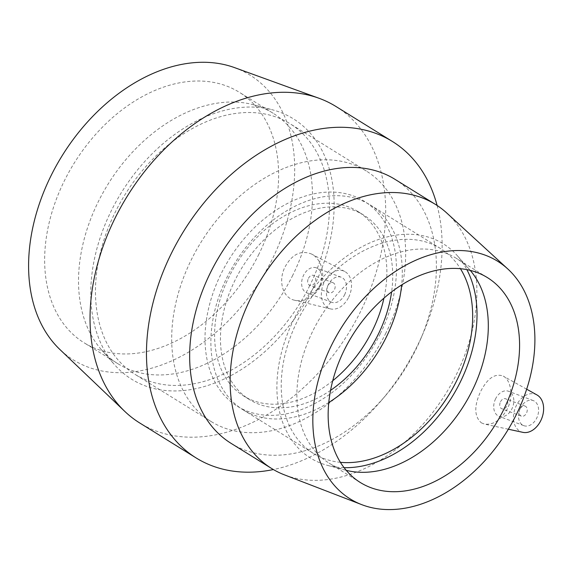 <?xml version="1.0" encoding="UTF-8"?>
<svg xmlns="http://www.w3.org/2000/svg" width="572" height="572" viewBox="0 0 572 572"><rect width="100%" height="100%" fill="white"/><g stroke="black" fill="none" stroke-linecap="round" stroke-linejoin="round"><path stroke-width="0.43" stroke-dasharray="2.86 2.15" d="M327.878 285.714A5.355 3.797 -69.4 0 0 329.25 292.75A5.355 3.797 -69.4 0 0 334.692 289.075A5.355 3.797 -69.4 0 0 333.026 282.718A5.355 3.797 -69.4 0 0 327.878 285.714M519.977 409.102A5.355 3.797 -69.4 0 0 521.342 416.137A5.355 3.797 -69.4 0 0 526.783 412.462A5.355 3.797 -69.4 0 0 525.125 406.113A5.355 3.797 -69.4 0 0 519.977 409.102M308.422 278.385A5.355 3.797 110.6 0 1 313.57 275.389A5.355 3.797 110.6 0 1 314.936 282.425A5.355 3.797 110.6 0 1 309.788 285.414A5.355 3.797 110.6 0 1 308.422 278.385M319.82 285.449A13.392 9.495 -69.4 0 0 316.402 267.868A13.392 9.495 -69.4 0 0 302.795 277.055A13.392 9.495 -69.4 0 0 306.957 292.935A13.392 9.495 -69.4 0 0 319.82 285.449M344.587 294.787A13.392 9.495 -69.4 0 0 341.169 277.198A13.392 9.495 -69.4 0 0 327.563 286.386A13.392 9.495 -69.4 0 0 331.717 302.273A13.392 9.495 -69.4 0 0 344.587 294.787M348.655 297.311A20.091 14.236 -69.4 0 0 344.88 271.564A20.091 14.236 -69.4 0 0 344.673 271.45A20.091 14.236 -69.4 0 0 323.123 284.713A20.091 14.236 -69.4 0 0 330.559 308.909A20.091 14.236 -69.4 0 0 348.655 297.311M311.869 254.197L311.568 254.04C300.958 249.914 292.156 254.147 285.163 266.731C277.899 280.294 282.368 297.948 294.966 300.321C305.341 302.08 313.635 297.662 319.848 287.065C326.047 275.139 321.471 259.145 311.869 254.197M500.514 401.773A5.355 3.797 110.6 0 1 505.662 398.777A5.355 3.797 110.6 0 1 507.328 405.133A5.355 3.797 110.6 0 1 501.887 408.808A5.355 3.797 110.6 0 1 500.514 401.773M495.631 398.741A13.392 9.495 -69.4 0 0 499.049 416.323A13.392 9.495 -69.4 0 0 512.655 407.142A13.392 9.495 -69.4 0 0 508.501 391.255A13.392 9.495 -69.4 0 0 495.631 398.741M520.391 408.072A13.392 9.495 -69.4 0 0 523.816 425.661A13.392 9.495 -69.4 0 0 537.423 416.473A13.392 9.495 -69.4 0 0 533.261 400.586A13.392 9.495 -69.4 0 0 520.391 408.072M536.994 394.959A20.091 14.236 -69.4 0 0 516.015 406.192A20.091 14.236 -69.4 0 0 520.148 431.324A20.091 14.236 -69.4 0 0 522.901 432.353M481.374 422.865L484.513 424.095C493.307 425.139 500.9 420.098 507.3 408.966C513.863 396.446 510.803 379.829 503.224 376.111C495.123 373.058 487.609 378.135 480.68 391.355C473.945 406.013 474.181 416.516 481.374 422.865M394.902 179.279A155.384 108.58 -58.2 0 1 420.677 339.017A155.384 108.58 -58.2 0 1 415.622 350A155.384 108.58 -58.2 0 1 385.692 395.445A155.384 108.58 -58.2 0 1 231.16 443.407M446.775 213.013A155.384 108.58 -58.2 0 1 456.098 375.096A155.384 108.58 -58.2 0 1 284.441 474.86M437.108 205.477A186.193 130.116 -58.2 0 1 423.287 332.897A186.193 130.116 -58.2 0 1 417.231 346.053A186.193 130.116 -58.2 0 1 381.374 400.507A186.193 130.116 -58.2 0 1 273.395 469.555M335.971 106.492A186.193 130.116 -58.2 0 1 360.796 311.068A186.193 130.116 -58.2 0 1 139.754 422.994M234.556 67.618A167.575 117.103 -58.2 0 1 272.279 259.18A167.575 117.103 -58.2 0 1 59.838 349.449M258.923 254.147A147.347 102.967 -58.2 0 1 83.998 342.721A147.347 102.967 -58.2 0 1 74.124 163.234A147.347 102.967 -58.2 0 1 239.275 92.249A147.347 102.967 -58.2 0 1 258.923 254.147M292.8 275.153A147.347 102.967 -58.2 0 1 117.875 363.72A147.347 102.967 -58.2 0 1 101.394 349.728A147.347 102.967 -58.2 0 1 108.001 184.234A147.347 102.967 -58.2 0 1 253.289 104.719A147.347 102.967 -58.2 0 1 273.151 113.256A147.347 102.967 -58.2 0 1 292.8 275.153M313.649 287.123A153.267 107.107 -58.2 0 1 114.55 364.7A153.267 107.107 -58.2 0 1 121.421 192.557A153.267 107.107 -58.2 0 1 272.551 109.845A153.267 107.107 -58.2 0 1 313.649 287.123M309.738 285.65A147.347 102.967 -58.2 0 1 134.813 374.224A147.347 102.967 -58.2 0 1 124.939 194.737A147.347 102.967 -58.2 0 1 290.09 123.752A147.347 102.967 -58.2 0 1 309.738 285.65M385.964 332.904A147.347 102.967 -58.2 0 1 211.039 421.478A147.347 102.967 -58.2 0 1 201.165 241.992A147.347 102.967 -58.2 0 1 366.316 171.014A147.347 102.967 -58.2 0 1 385.964 332.904M380.33 333.712A120.556 84.248 -58.2 0 1 214.893 381.867A120.556 84.248 -58.2 0 1 306.971 195.567A120.556 84.248 -58.2 0 1 380.33 333.712M332.732 380.752A108.501 75.819 -58.2 0 1 243.565 395.931A108.501 75.819 -58.2 0 1 236.293 263.763A108.501 75.819 -58.2 0 1 357.9 211.497A108.501 75.819 -58.2 0 1 383.962 298.112M330.544 390.376A108.501 75.819 -58.2 0 1 249.428 399.571A108.501 75.819 -58.2 0 1 242.156 267.403A108.501 75.819 -58.2 0 1 363.763 215.136A108.501 75.819 -58.2 0 1 391.613 291.877M328.771 402.509A120.556 84.248 -58.2 0 1 243.071 409.817A120.556 84.248 -58.2 0 1 234.992 262.963A120.556 84.248 -58.2 0 1 370.12 204.89A120.556 84.248 -58.2 0 1 401.687 284.899M340.397 462.326A120.556 84.248 -58.2 0 1 313.435 453.439A120.556 84.248 -58.2 0 1 305.355 306.585A120.556 84.248 -58.2 0 1 440.483 248.505A120.556 84.248 -58.2 0 1 460.431 268.704M344.087 467.681A126.026 88.067 -58.2 0 1 327.549 465.386A126.026 88.067 -58.2 0 1 302.109 304.569A126.026 88.067 -58.2 0 1 457.457 255.834A126.026 88.067 -58.2 0 1 466.874 269.627M346.239 470.348A120.556 84.248 -58.2 0 1 345.324 470.112A120.556 84.248 -58.2 0 1 329.072 463.127A120.556 84.248 -58.2 0 1 320.992 316.28A120.556 84.248 -58.2 0 1 456.113 258.201A120.556 84.248 -58.2 0 1 469.598 269.655A120.556 84.248 -58.2 0 1 470.22 270.37M333.026 282.718L313.57 275.389M329.25 292.75L309.788 285.414M341.169 277.198L316.402 267.868M331.717 302.273L306.957 292.935M344.673 271.45L311.568 254.04M330.559 308.909L294.966 300.329M525.125 406.113L505.662 398.777M521.342 416.137L501.887 408.808M533.261 400.586L508.501 391.255M523.816 425.661L499.049 416.323M526.669 389.196L503.231 376.111M508.344 429.222L484.513 424.102M420.677 339.017L423.287 332.897M385.692 395.445L381.374 400.507M273.151 113.256L239.275 92.249M117.875 363.72L83.998 342.721M101.394 349.728L114.55 364.7M253.289 104.719L272.551 109.845M366.316 171.014L290.09 123.752M211.039 421.478L134.813 374.224M363.763 215.136L357.9 211.497M249.428 399.571L243.565 395.931M440.483 248.505L370.12 204.89M313.435 453.439L243.071 409.817M469.598 269.655L457.457 255.834M345.324 470.112L327.549 465.386M487.387 277.592L456.113 258.201M360.346 482.518L329.072 463.127"/><path stroke-width="0.86" d="M508.344 429.222L522.901 432.353A20.091 14.236 -69.4 0 0 540.754 420.699A20.091 14.236 -69.4 0 0 536.994 394.959L526.669 389.196M361.711 504.64L284.441 474.86A155.384 108.58 -58.2 0 1 271.628 468.497L231.16 443.407A155.384 108.58 -58.2 0 1 220.742 254.125A155.384 108.58 -58.2 0 1 394.902 179.279L435.378 204.368A155.384 108.58 -58.2 0 1 446.775 213.013L507.807 268.976A139.847 97.726 -58.2 0 1 516.201 414.85A139.847 97.726 -58.2 0 1 361.711 504.64A139.847 97.726 -58.2 0 1 340.805 328.564A139.847 97.726 -58.2 0 1 507.807 268.976M271.628 468.497A155.384 108.58 -58.2 0 1 261.218 279.222A155.384 108.58 -58.2 0 1 435.378 204.368M273.395 469.555A186.193 130.116 -58.2 0 1 196.196 457.979A186.193 130.116 -58.2 0 1 183.712 231.174A186.193 130.116 -58.2 0 1 392.406 141.477A186.193 130.116 -58.2 0 1 437.108 205.477M196.196 457.979L139.754 422.994A186.193 130.116 -58.2 0 1 124.753 411.368A186.193 130.116 -58.2 0 1 127.277 196.182A186.193 130.116 -58.2 0 1 318.89 98.22A186.193 130.116 -58.2 0 1 335.971 106.492L392.406 141.477M124.753 411.368L59.838 349.449A167.575 117.103 -58.2 0 1 62.112 155.784A167.575 117.103 -58.2 0 1 234.556 67.618L318.89 98.22M383.962 298.112A108.501 75.819 -58.2 0 1 372.372 330.716A108.501 75.819 -58.2 0 1 332.732 380.752M391.613 291.877A108.501 75.819 -58.2 0 1 378.235 334.348A108.501 75.819 -58.2 0 1 330.544 390.376M401.687 284.899A120.556 84.248 -58.2 0 1 386.193 337.351A120.556 84.248 -58.2 0 1 328.771 402.509M460.431 268.704A120.556 84.248 -58.2 0 1 456.556 380.966A120.556 84.248 -58.2 0 1 340.397 462.326M466.874 269.627A126.026 88.067 -58.2 0 1 460.167 382.332A126.026 88.067 -58.2 0 1 344.087 467.681M470.22 270.37A120.556 84.248 -58.2 0 1 472.193 390.662A120.556 84.248 -58.2 0 1 346.239 470.348M503.467 410.053A120.556 84.248 -58.2 0 1 360.346 482.518A120.556 84.248 -58.2 0 1 352.266 335.664A120.556 84.248 -58.2 0 1 487.387 277.592A120.556 84.248 -58.2 0 1 503.467 410.053"/></g></svg>
